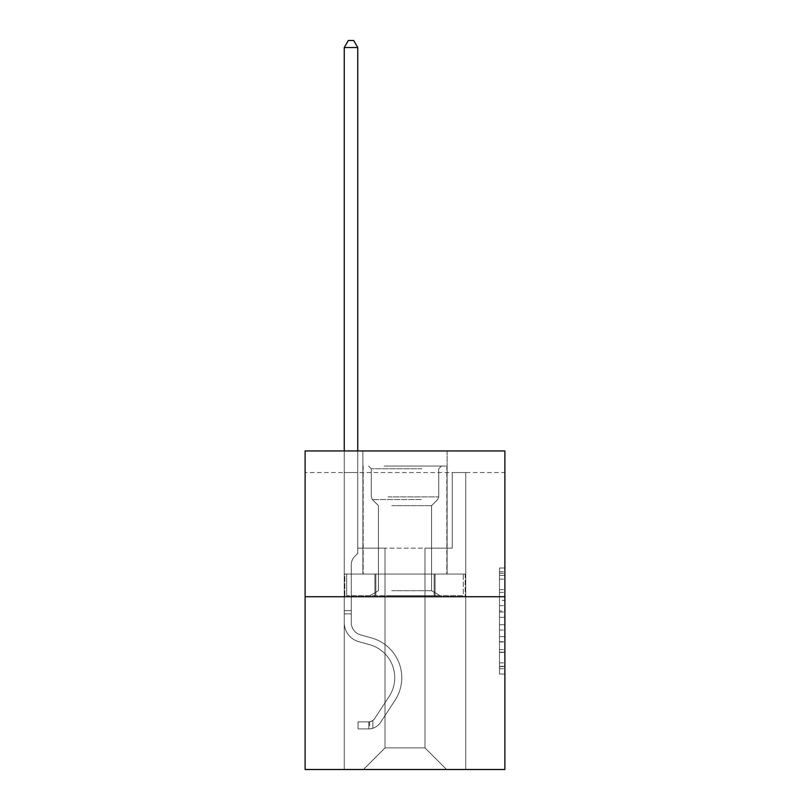 <?xml version="1.0" encoding="UTF-8"?>
<svg xmlns="http://www.w3.org/2000/svg" width="810" height="810" viewBox="0 0 810 810"><rect width="100%" height="100%" fill="white"/><g stroke="black" fill="none" stroke-linecap="round" stroke-linejoin="round"><path stroke-width="0.61" stroke-dasharray="4.05 3.04" d="M499.486 600.352L499.486 617.311L504.883 617.311L504.883 668.716L504.883 573.328L504.883 617.311L499.486 617.311L499.486 571.738L499.486 674.021L499.486 568.023L499.486 666.6L504.883 666.6L499.486 666.6L504.883 666.6L499.486 666.6L499.486 649.64L499.486 674.021L504.883 674.021L504.883 568.023L504.883 666.336L504.883 624.733L499.486 624.733L504.883 624.733L504.883 649.64L504.883 575.444L499.486 575.444L504.883 575.444L504.883 674.021L504.883 573.328L504.883 674.021L499.486 674.021L499.486 568.023L504.883 568.023L504.883 573.328L504.883 568.023L504.883 573.328L504.883 568.023L504.883 571.738L504.883 568.023L499.486 568.023L499.486 575.444L504.883 575.444L499.486 575.444L499.486 600.352L504.883 600.352M447.11 450.947L447.11 574.047L362.89 574.047L447.11 574.047L362.89 574.047L447.11 574.047L447.11 450.947L362.89 450.947L362.89 574.047L362.89 450.947L447.11 450.947M504.883 610.953L504.883 605.657L504.883 610.953L499.486 610.953L499.486 589.619L499.486 652.425L499.486 636.66L504.883 636.66L499.486 636.66L499.486 674.021L504.883 674.021L499.486 674.021L504.883 674.021L499.486 674.021L499.486 568.023L504.883 568.023L499.486 568.023L504.883 568.023L499.486 568.023L499.486 610.953L504.883 610.953M504.883 472.544L504.883 450.947L305.117 450.947L504.883 450.947L504.883 769.5L305.117 769.5L305.117 596.727L504.883 596.727L305.117 596.727L305.117 450.947L504.883 450.947L504.883 472.544L305.117 472.544L504.883 472.544M446.573 769.5L465.74 769.5L465.74 472.544L452.243 472.544L452.243 548.137L424.977 548.137L424.977 747.903L446.573 769.5L465.74 769.5L465.74 472.544L452.243 472.544L452.243 548.137L424.977 548.137L424.977 747.903L385.023 747.903L385.023 548.137L385.023 747.903L385.023 548.137L385.023 747.903L385.023 548.137L424.977 548.137L424.977 747.903L446.573 769.5L465.74 769.5L465.74 472.544L452.243 472.544L452.243 548.137L424.977 548.137L424.977 747.903L446.573 769.5L465.74 769.5L465.74 472.544L452.243 472.544L452.243 548.137L424.977 548.137L424.977 747.903L446.573 769.5L465.74 769.5L465.74 472.544L452.243 472.544L452.243 548.137L424.977 548.137L424.977 747.903L446.573 769.5L465.74 769.5L465.74 472.544L452.243 472.544L452.243 548.137L424.977 548.137L424.977 747.903L446.573 769.5L465.74 769.5L465.74 472.544L452.243 472.544L452.243 548.137L424.977 548.137L424.977 747.903L446.573 769.5L465.74 769.5L465.74 472.544L452.243 472.544L452.243 548.137L424.977 548.137L424.977 747.903L446.573 769.5L465.74 769.5L465.74 472.544L452.243 472.544L452.243 548.137L424.977 548.137L424.977 747.903L446.573 769.5L465.74 769.5L465.74 472.544L452.243 472.544L452.243 548.137L424.977 548.137L424.977 747.903L446.573 769.5L465.74 769.5L465.74 472.544L452.243 472.544L452.243 548.137L424.977 548.137L424.977 747.903L446.573 769.5L465.74 769.5L465.74 472.544L452.243 472.544L452.243 548.137L424.977 548.137L424.977 747.903L446.573 769.5L465.74 769.5L465.74 472.544L452.243 472.544L452.243 548.137L424.977 548.137L424.977 747.903L446.573 769.5L465.74 769.5L465.74 472.544L452.243 472.544L452.243 548.137L424.977 548.137L424.977 747.903L446.573 769.5L465.74 769.5L465.74 472.544L452.243 472.544L452.243 548.137L424.977 548.137L424.977 747.903L446.573 769.5L465.74 769.5L465.74 472.544L452.243 472.544L452.243 548.137L424.977 548.137L424.977 747.903L446.573 769.5L465.74 769.5L465.74 472.544L452.243 472.544L452.243 548.137L424.977 548.137L424.977 747.903L446.573 769.5L363.427 769.5L465.74 769.5L465.74 472.544L452.243 472.544L452.243 548.137L424.977 548.137L424.977 747.903L446.573 769.5L424.977 747.903L424.977 548.137L357.757 548.137L357.757 472.544L344.26 472.544L344.26 769.5L363.427 769.5L385.023 747.903L385.023 548.137L357.757 548.137L357.757 472.544L344.26 472.544L344.26 769.5L363.427 769.5L385.023 747.903L385.023 548.137L357.757 548.137L357.757 472.544L344.26 472.544L344.26 769.5L363.427 769.5L385.023 747.903L385.023 548.137L357.757 548.137L357.757 472.544L344.26 472.544L344.26 769.5L363.427 769.5L385.023 747.903L385.023 548.137L357.757 548.137L357.757 472.544L344.26 472.544L344.26 769.5L363.427 769.5L385.023 747.903L385.023 548.137L357.757 548.137L357.757 472.544L344.26 472.544L344.26 769.5L363.427 769.5L385.023 747.903L385.023 548.137L357.757 548.137L357.757 472.544L344.26 472.544L344.26 769.5L363.427 769.5L385.023 747.903L385.023 548.137L357.757 548.137L357.757 472.544L344.26 472.544L344.26 769.5L363.427 769.5L385.023 747.903L385.023 548.137L357.757 548.137L357.757 472.544L344.26 472.544L344.26 769.5L363.427 769.5L385.023 747.903L385.023 548.137L357.757 548.137L357.757 472.544L344.26 472.544L344.26 769.5L363.427 769.5L385.023 747.903L385.023 548.137L357.757 548.137L357.757 472.544L344.26 472.544L344.26 769.5L363.427 769.5L385.023 747.903L385.023 548.137L357.757 548.137L357.757 472.544L344.26 472.544L344.26 769.5L363.427 769.5L385.023 747.903L385.023 548.137L357.757 548.137L357.757 472.544L344.26 472.544L344.26 769.5L363.427 769.5L385.023 747.903L385.023 548.137L357.757 548.137L357.757 472.544L344.26 472.544L344.26 769.5L363.427 769.5L385.023 747.903L385.023 548.137L357.757 548.137L357.757 472.544L344.26 472.544L344.26 769.5L363.427 769.5L385.023 747.903L424.977 747.903L446.573 769.5M344.26 769.5L363.427 769.5L385.023 747.903L385.023 548.137L357.757 548.137L357.757 472.544L344.26 472.544L344.26 769.5L363.427 769.5L385.023 747.903L363.427 769.5L385.023 747.903L363.427 769.5L344.26 769.5L344.26 472.544L344.26 769.5M357.757 472.544L344.26 472.544L357.757 472.544L357.757 548.137L357.757 472.544M305.117 472.544L305.117 450.947L305.117 472.544M385.023 548.137L357.757 548.137L385.023 548.137M374.919 596.727L465.163 596.727L344.837 596.727L374.919 596.727L374.919 574.047L344.837 574.047L465.163 574.047L374.919 574.047L374.919 596.727L374.919 574.047L435.081 574.047L435.081 596.727L465.163 596.727L435.081 596.727L435.081 574.047L465.163 574.047L465.163 596.727L465.163 574.047L344.837 574.047L344.837 596.727L344.837 574.047L374.919 574.047L374.919 596.727M305.117 596.727L504.883 596.727M499.486 617.311L504.883 617.311L499.486 617.311M499.486 571.738L499.486 568.023L499.486 571.738L504.883 571.738L499.486 571.738M499.486 652.161L499.486 630.028L499.486 652.161L504.883 652.161L499.486 652.161M499.486 630.028L499.486 624.733L504.883 624.733L499.486 624.733L499.486 630.028L504.883 630.028L499.486 630.028M499.486 589.619L499.486 575.444L499.486 589.619L504.883 589.619L499.486 589.619M499.486 568.023L504.883 568.023L499.486 568.023L499.486 573.328L499.486 568.023L504.883 568.023M499.486 674.021L504.883 674.021L499.486 674.021L499.486 668.716L499.486 674.021M435.081 574.047L435.081 596.727L435.081 574.047M344.26 450.947L344.26 622.647A19.703 19.703 0 0 0 358.678 641.631A19.703 19.703 0 0 1 344.26 622.647A19.703 19.703 0 0 0 358.678 641.631A19.703 19.703 0 0 1 344.26 622.647A19.703 19.703 0 0 0 358.678 641.631A19.703 19.703 0 0 1 344.26 622.647A19.703 19.703 0 0 0 358.678 641.631A19.703 19.703 0 0 1 344.26 622.647A19.703 19.703 0 0 0 358.678 641.631A19.703 19.703 0 0 1 344.26 622.647A19.703 19.703 0 0 0 358.678 641.631A19.703 19.703 0 0 1 344.26 622.647A19.703 19.703 0 0 0 358.678 641.631A19.703 19.703 0 0 1 344.26 622.647A19.703 19.703 0 0 0 358.678 641.631A19.703 19.703 0 0 1 344.26 622.647A19.703 19.703 0 0 0 358.678 641.631A19.703 19.703 0 0 1 344.26 622.647A19.703 19.703 0 0 0 358.678 641.631L369.664 644.699A34.283 34.283 0 0 1 389.124 696.529A34.283 34.283 0 0 0 369.664 644.699A34.283 34.283 0 0 1 389.124 696.529A34.283 34.283 0 0 0 369.664 644.699L358.678 641.631L369.664 644.699A34.283 34.283 0 0 1 389.124 696.529A34.283 34.283 0 0 0 369.664 644.699L358.678 641.631L369.664 644.699A34.283 34.283 0 0 1 389.124 696.529A34.283 34.283 0 0 0 369.664 644.699A34.283 34.283 0 0 1 389.124 696.529A34.283 34.283 0 0 0 369.664 644.699L358.678 641.631L369.664 644.699A34.283 34.283 0 0 1 389.124 696.529A34.283 34.283 0 0 0 369.664 644.699L358.678 641.631L369.664 644.699A34.283 34.283 0 0 1 389.124 696.529A34.283 34.283 0 0 0 369.664 644.699A34.283 34.283 0 0 1 389.124 696.529A34.283 34.283 0 0 0 369.664 644.699L358.678 641.631L369.664 644.699A34.283 34.283 0 0 1 389.124 696.529A34.283 34.283 0 0 0 369.664 644.699A34.283 34.283 0 0 1 389.124 696.529L374.645 718.591L389.124 696.529A34.283 34.283 0 0 0 369.664 644.699L358.678 641.631L369.664 644.699A34.283 34.283 0 0 1 389.124 696.529L374.645 718.591L389.124 696.529A34.283 34.283 0 0 0 369.664 644.699A34.283 34.283 0 0 1 389.124 696.529L374.645 718.591L389.124 696.529A34.283 34.283 0 0 0 369.664 644.699A34.283 34.283 0 0 1 389.124 696.529L374.645 718.591L389.124 696.529A34.283 34.283 0 0 0 369.664 644.699A34.283 34.283 0 0 1 389.124 696.529L374.645 718.591L389.124 696.529A34.283 34.283 0 0 0 369.664 644.699A34.283 34.283 0 0 1 389.124 696.529L374.645 718.591A7.29 7.29 0 0 1 372.873 720.465C368.783 722.338 368.783 722.338 372.873 720.465C368.783 722.338 368.783 722.338 372.873 720.465A7.29 7.29 0 0 0 374.645 718.591L389.124 696.529L374.645 718.591A7.29 7.29 0 0 1 368.823 721.872A7.29 7.29 0 0 0 374.645 718.591A7.29 7.29 0 0 1 372.873 720.465C368.783 722.338 368.783 722.338 372.873 720.465C368.783 722.338 368.783 722.338 372.873 720.465A7.29 7.29 0 0 0 374.645 718.591L389.124 696.529A34.283 34.283 0 0 0 369.664 644.699A34.283 34.283 0 0 1 389.124 696.529L374.645 718.591A7.29 7.29 0 0 1 368.823 721.872A7.29 7.29 0 0 0 374.645 718.591A7.29 7.29 0 0 1 372.873 720.465C368.783 722.338 368.783 722.338 372.873 720.465C368.783 722.338 368.783 722.338 372.873 720.465A7.29 7.29 0 0 0 374.645 718.591L389.124 696.529L374.645 718.591A7.29 7.29 0 0 1 368.823 721.872A7.29 7.29 0 0 0 374.645 718.591A7.29 7.29 0 0 1 372.873 720.465C368.783 722.338 368.783 722.338 372.873 720.465C368.783 722.338 368.783 722.338 372.873 720.465A7.29 7.29 0 0 0 374.645 718.591L389.124 696.529L374.645 718.591A7.29 7.29 0 0 1 368.823 721.872A7.29 7.29 0 0 0 374.645 718.591A7.29 7.29 0 0 1 372.873 720.465C368.783 722.338 368.783 722.338 372.873 720.465C368.783 722.338 368.783 722.338 372.873 720.465A7.29 7.29 0 0 0 374.645 718.591L389.124 696.529A34.283 34.283 0 0 0 369.664 644.699A34.283 34.283 0 0 1 389.124 696.529L374.645 718.591A7.29 7.29 0 0 1 368.823 721.872A7.29 7.29 0 0 0 374.645 718.591A7.29 7.29 0 0 1 372.873 720.465C368.783 722.338 368.783 722.338 372.873 720.465C368.783 722.338 368.783 722.338 372.873 720.465A7.29 7.29 0 0 0 374.645 718.591L389.124 696.529L374.645 718.591A7.29 7.29 0 0 1 368.823 721.872A7.29 7.29 0 0 0 374.645 718.591A7.29 7.29 0 0 1 372.873 720.465C368.783 722.338 368.783 722.338 372.873 720.465C368.783 722.338 368.783 722.338 372.873 720.465A7.29 7.29 0 0 0 374.645 718.591L389.124 696.529L374.645 718.591A7.29 7.29 0 0 1 368.823 721.872A7.29 7.29 0 0 0 374.645 718.591A7.29 7.29 0 0 1 372.873 720.465C368.783 722.338 368.783 722.338 372.873 720.465C368.783 722.338 368.783 722.338 372.873 720.465A7.29 7.29 0 0 0 374.645 718.591L389.124 696.529A34.283 34.283 0 0 0 369.664 644.699A34.283 34.283 0 0 1 389.124 696.529L374.645 718.591A7.29 7.29 0 0 1 368.823 721.872A7.29 7.29 0 0 0 374.645 718.591A7.29 7.29 0 0 1 372.873 720.465A7.29 7.29 0 0 0 374.645 718.591L389.124 696.529L374.645 718.591A7.29 7.29 0 0 1 368.823 721.872L358.03 721.882L358.03 728.899L358.03 721.882L368.823 721.872L368.823 728.899L358.03 728.899L368.823 728.899L368.823 721.872L358.03 721.882L358.03 728.899L358.03 721.882L368.823 721.872L368.823 728.899L358.03 728.899L368.823 728.899L368.823 721.872L358.03 721.882L358.03 728.899L358.03 721.882L368.823 721.872L368.823 728.899L358.03 728.899L368.823 728.899L368.823 721.872L358.03 721.882L358.03 728.899L358.03 721.882L368.823 721.872L368.823 728.899L358.03 728.899L368.823 728.899L368.823 721.872L358.03 721.882L358.03 728.899L358.03 721.882L368.823 721.872L368.823 728.899L358.03 728.899L368.823 728.899L368.823 721.872L358.03 721.882L358.03 728.899L358.03 721.882L368.823 721.872L368.823 728.899L358.03 728.899L368.823 728.899L368.823 721.872L358.03 721.882L358.03 728.899L358.03 721.882L368.823 721.872L368.823 728.899L358.03 728.899L368.823 728.899L368.823 721.872L358.03 721.882L358.03 728.899L358.03 721.882L368.823 721.872L368.823 728.899L358.03 728.899L368.823 728.899L368.823 721.872L358.03 721.882L368.823 721.872L368.823 728.899L368.823 721.872A7.29 7.29 0 0 0 374.645 718.591L389.124 696.529A34.283 34.283 0 0 0 369.664 644.699L358.678 641.631A19.703 19.703 0 0 1 344.26 622.647L344.26 47.517L357.757 47.517L357.757 553.422L354.709 556.47A11.735 11.735 0 0 0 351.277 564.762A11.735 11.735 0 0 1 354.709 556.47L357.757 553.422L357.757 47.517L344.26 47.517L357.757 47.517L353.707 40.5L348.31 40.5L353.707 40.5L348.31 40.5L344.26 47.517L357.757 47.517L353.707 40.5L348.31 40.5L344.26 47.517L357.757 47.517L357.757 553.422L354.709 556.47A11.735 11.735 0 0 0 351.277 564.762A11.735 11.735 0 0 1 354.709 556.47L357.757 553.422L357.757 47.517L344.26 47.517L357.757 47.517L353.707 40.5L348.31 40.5L353.707 40.5L348.31 40.5L344.26 47.517L357.757 47.517L353.707 40.5L348.31 40.5L344.26 47.517L357.757 47.517L357.757 553.422L354.709 556.47A11.735 11.735 0 0 0 351.277 564.762A11.735 11.735 0 0 1 354.709 556.47L357.757 553.422L357.757 47.517L344.26 47.517L357.757 47.517L353.707 40.5L348.31 40.5L353.707 40.5L348.31 40.5L344.26 47.517L357.757 47.517L353.707 40.5L348.31 40.5L344.26 47.517L344.26 622.647A19.703 19.703 0 0 0 358.678 641.631A19.703 19.703 0 0 1 344.26 622.647L344.26 47.517L344.26 622.647A19.703 19.703 0 0 0 358.678 641.631A19.703 19.703 0 0 1 344.26 622.647L344.26 47.517L344.26 622.647A19.703 19.703 0 0 0 358.678 641.631A19.703 19.703 0 0 1 344.26 622.647L344.26 47.517L357.757 47.517L357.757 553.422L354.709 556.47A11.735 11.735 0 0 0 351.277 564.762A11.735 11.735 0 0 1 354.709 556.47L357.757 553.422L357.757 47.517L353.707 40.5L348.31 40.5L344.26 47.517L344.26 622.647A19.703 19.703 0 0 0 358.678 641.631L369.664 644.699L358.678 641.631A19.703 19.703 0 0 1 344.26 622.647L344.26 47.517L348.31 40.5L353.707 40.5L357.757 47.517L357.757 553.422L354.709 556.47A11.735 11.735 0 0 0 351.277 564.762A11.735 11.735 0 0 1 354.709 556.47L357.757 553.422L357.757 47.517L344.26 47.517L344.26 622.647A19.703 19.703 0 0 0 358.678 641.631A19.703 19.703 0 0 1 344.26 622.647L344.26 47.517L348.31 40.5L344.26 47.517L357.757 47.517L353.707 40.5L357.757 47.517L357.757 553.422L354.709 556.47A11.735 11.735 0 0 0 351.277 564.762A11.735 11.735 0 0 1 354.709 556.47L357.757 553.422L357.757 47.517L353.707 40.5L348.31 40.5L344.26 47.517L344.26 622.647A19.703 19.703 0 0 0 358.678 641.631A19.703 19.703 0 0 1 344.26 622.647L344.26 47.517L348.31 40.5L353.707 40.5L357.757 47.517L357.757 553.422L354.709 556.47A11.735 11.735 0 0 0 351.277 564.762A11.735 11.735 0 0 1 354.709 556.47L357.757 553.422L357.757 47.517L344.26 47.517L344.26 622.647A19.703 19.703 0 0 0 358.678 641.631L369.664 644.699L358.678 641.631A19.703 19.703 0 0 1 344.26 622.647L344.26 47.517L348.31 40.5L344.26 47.517L357.757 47.517L353.707 40.5L357.757 47.517L357.757 553.422L354.709 556.47A11.735 11.735 0 0 0 351.277 564.762A11.735 11.735 0 0 1 354.709 556.47L357.757 553.422L357.757 47.517L353.707 40.5L348.31 40.5L344.26 47.517L344.26 622.647A19.703 19.703 0 0 0 358.678 641.631A19.703 19.703 0 0 1 344.26 622.647L344.26 47.517L348.31 40.5L344.26 47.517M351.277 610.659L351.277 622.647A12.687 12.687 0 0 0 360.561 634.868A12.687 12.687 0 0 1 351.277 622.647A12.687 12.687 0 0 0 360.561 634.868A12.687 12.687 0 0 1 351.277 622.647A12.687 12.687 0 0 0 360.561 634.868A12.687 12.687 0 0 1 351.277 622.647A12.687 12.687 0 0 0 360.561 634.868A12.687 12.687 0 0 1 351.277 622.647A12.687 12.687 0 0 0 360.561 634.868A12.687 12.687 0 0 1 351.277 622.647A12.687 12.687 0 0 0 360.561 634.868A12.687 12.687 0 0 1 351.277 622.647A12.687 12.687 0 0 0 360.561 634.868A12.687 12.687 0 0 1 351.277 622.647A12.687 12.687 0 0 0 360.561 634.868L371.547 637.936L360.561 634.868A12.687 12.687 0 0 1 351.277 622.647A12.687 12.687 0 0 0 360.561 634.868L371.547 637.936L360.561 634.868A12.687 12.687 0 0 1 351.277 622.647A12.687 12.687 0 0 0 360.561 634.868L371.547 637.936A41.3 41.3 0 0 1 394.996 700.377A41.3 41.3 0 0 0 371.547 637.936L360.561 634.868L371.547 637.936A41.3 41.3 0 0 1 394.996 700.377A41.3 41.3 0 0 0 371.547 637.936A41.3 41.3 0 0 1 394.996 700.377A41.3 41.3 0 0 0 371.547 637.936L360.561 634.868L371.547 637.936A41.3 41.3 0 0 1 394.996 700.377A41.3 41.3 0 0 0 371.547 637.936L360.561 634.868L371.547 637.936A41.3 41.3 0 0 1 394.996 700.377A41.3 41.3 0 0 0 371.547 637.936A41.3 41.3 0 0 1 394.996 700.377A41.3 41.3 0 0 0 371.547 637.936L360.561 634.868L371.547 637.936A41.3 41.3 0 0 1 394.996 700.377A41.3 41.3 0 0 0 371.547 637.936L360.561 634.868L371.547 637.936A41.3 41.3 0 0 1 394.996 700.377A41.3 41.3 0 0 0 371.547 637.936A41.3 41.3 0 0 1 394.996 700.377A41.3 41.3 0 0 0 371.547 637.936L360.561 634.868L371.547 637.936A41.3 41.3 0 0 1 394.996 700.377L380.518 722.439L394.996 700.377A41.3 41.3 0 0 0 371.547 637.936A41.3 41.3 0 0 1 394.996 700.377L380.518 722.439L394.996 700.377A41.3 41.3 0 0 0 371.547 637.936A41.3 41.3 0 0 1 394.996 700.377L380.518 722.439L394.996 700.377A41.3 41.3 0 0 0 371.547 637.936L360.561 634.868L371.547 637.936A41.3 41.3 0 0 1 394.996 700.377L380.518 722.439L394.996 700.377A41.3 41.3 0 0 0 371.547 637.936A41.3 41.3 0 0 1 394.996 700.377L380.518 722.439L394.996 700.377A41.3 41.3 0 0 0 371.547 637.936A41.3 41.3 0 0 1 394.996 700.377L380.518 722.439A14.307 14.307 0 0 1 372.873 728.231C368.712 729.111 368.712 729.111 372.873 728.231C368.712 729.111 368.712 729.111 372.873 728.231A14.307 14.307 0 0 0 380.518 722.439L394.996 700.377L380.518 722.439A14.307 14.307 0 0 1 368.823 728.899A14.307 14.307 0 0 0 380.518 722.439A14.307 14.307 0 0 1 372.873 728.231C368.712 729.111 368.712 729.111 372.873 728.231C368.712 729.111 368.712 729.111 372.873 728.231A14.307 14.307 0 0 0 380.518 722.439L394.996 700.377A41.3 41.3 0 0 0 371.547 637.936A41.3 41.3 0 0 1 394.996 700.377L380.518 722.439A14.307 14.307 0 0 1 368.823 728.899A14.307 14.307 0 0 0 380.518 722.439A14.307 14.307 0 0 1 372.873 728.231C368.712 729.111 368.712 729.111 372.873 728.231C368.712 729.111 368.712 729.111 372.873 728.231A14.307 14.307 0 0 0 380.518 722.439L394.996 700.377L380.518 722.439A14.307 14.307 0 0 1 368.823 728.899A14.307 14.307 0 0 0 380.518 722.439A14.307 14.307 0 0 1 372.873 728.231C368.712 729.111 368.712 729.111 372.873 728.231C368.712 729.111 368.712 729.111 372.873 728.231A14.307 14.307 0 0 0 380.518 722.439L394.996 700.377L380.518 722.439A14.307 14.307 0 0 1 368.823 728.899A14.307 14.307 0 0 0 380.518 722.439A14.307 14.307 0 0 1 372.873 728.231C368.712 729.111 368.712 729.111 372.873 728.231C368.712 729.111 368.712 729.111 372.873 728.231A14.307 14.307 0 0 0 380.518 722.439L394.996 700.377A41.3 41.3 0 0 0 371.547 637.936A41.3 41.3 0 0 1 394.996 700.377L380.518 722.439A14.307 14.307 0 0 1 368.823 728.899A14.307 14.307 0 0 0 380.518 722.439A14.307 14.307 0 0 1 372.873 728.231C368.712 729.111 368.712 729.111 372.873 728.231C368.712 729.111 368.712 729.111 372.873 728.231A14.307 14.307 0 0 0 380.518 722.439L394.996 700.377L380.518 722.439A14.307 14.307 0 0 1 368.823 728.899A14.307 14.307 0 0 0 380.518 722.439A14.307 14.307 0 0 1 372.873 728.231C368.712 729.111 368.712 729.111 372.873 728.231C368.712 729.111 368.712 729.111 372.873 728.231A14.307 14.307 0 0 0 380.518 722.439L394.996 700.377L380.518 722.439A14.307 14.307 0 0 1 368.823 728.899A14.307 14.307 0 0 0 380.518 722.439A14.307 14.307 0 0 1 372.873 728.231C368.712 729.111 368.712 729.111 372.873 728.231C368.712 729.111 368.712 729.111 372.873 728.231A14.307 14.307 0 0 0 380.518 722.439L394.996 700.377A41.3 41.3 0 0 0 371.547 637.936A41.3 41.3 0 0 1 394.996 700.377L380.518 722.439A14.307 14.307 0 0 1 368.823 728.899A14.307 14.307 0 0 0 380.518 722.439A14.307 14.307 0 0 1 372.873 728.231C368.712 729.111 368.712 729.111 372.873 728.231C368.712 729.111 368.712 729.111 372.873 728.231A14.307 14.307 0 0 0 380.518 722.439L394.996 700.377L380.518 722.439A14.307 14.307 0 0 1 368.823 728.899L358.03 728.899L368.823 728.899A14.307 14.307 0 0 0 380.518 722.439L394.996 700.377A41.3 41.3 0 0 0 371.547 637.936L360.561 634.868A12.687 12.687 0 0 1 351.277 622.647L351.277 610.659L344.26 610.659L351.277 610.659L351.277 622.647L351.277 564.762A11.735 11.735 0 0 1 354.709 556.47A11.735 11.735 0 0 0 351.277 564.762L351.277 622.647L351.277 610.659L344.26 610.659L351.277 610.659L351.277 622.647A12.687 12.687 0 0 0 360.561 634.868A12.687 12.687 0 0 1 351.277 622.647L351.277 564.762L351.277 622.647A12.687 12.687 0 0 0 360.561 634.868A12.687 12.687 0 0 1 351.277 622.647L351.277 564.762L351.277 622.647L351.277 610.659L344.26 610.659L351.277 610.659L351.277 622.647A12.687 12.687 0 0 0 360.561 634.868A12.687 12.687 0 0 1 351.277 622.647L351.277 564.762L351.277 622.647A12.687 12.687 0 0 0 360.561 634.868L371.547 637.936L360.561 634.868A12.687 12.687 0 0 1 351.277 622.647L351.277 564.762L351.277 622.647L351.277 610.659L344.26 610.659L351.277 610.659L351.277 622.647A12.687 12.687 0 0 0 360.561 634.868A12.687 12.687 0 0 1 351.277 622.647L351.277 564.762L351.277 622.647A12.687 12.687 0 0 0 360.561 634.868A12.687 12.687 0 0 1 351.277 622.647L351.277 564.762L351.277 622.647L351.277 610.659L344.26 610.659M386.775 466.064L441.44 466.064L386.775 466.064M421.868 468.767L371.253 468.767L421.868 468.767M387.453 595.644L440.093 595.644L387.453 595.644M391.716 590.723L431.568 590.723L391.716 590.723M391.716 505.632L431.568 505.632L391.716 505.632M384.082 466.064L446.847 466.064L384.082 466.064M384.082 574.047L446.847 574.047L384.082 574.047M463.29 574.047L346.71 574.047L463.29 574.047L463.29 595.644L346.71 595.644L463.29 595.644L346.71 595.644L463.29 595.644L463.29 574.047L434.15 574.047L434.15 595.644L434.15 574.047L375.85 574.047L375.85 595.644L375.85 574.047L346.71 574.047L346.71 595.644L346.71 574.047L463.29 574.047M434.15 574.047L434.15 595.644L434.15 574.047M375.85 574.047L375.85 595.644L375.85 574.047M351.277 622.647L351.277 564.762L351.277 622.647A12.687 12.687 0 0 0 360.561 634.868A12.687 12.687 0 0 1 351.277 622.647A12.687 12.687 0 0 0 360.561 634.868A12.687 12.687 0 0 1 351.277 622.647M357.757 47.517L353.707 40.5L357.757 47.517L357.757 553.422L354.709 556.47L357.757 553.422L357.757 450.947M372.873 720.465C368.783 722.338 368.783 722.338 372.873 720.465C368.783 722.338 368.783 722.338 372.873 720.465L372.873 728.231L372.873 720.465M358.03 728.899L358.03 721.882L358.03 728.899M499.486 649.64L504.883 649.64L499.486 649.64M499.486 641.692L504.883 641.692M499.486 592.404L504.883 592.404L499.486 592.404M499.486 573.328L504.883 573.328M499.486 668.716L504.883 668.716M499.486 662.894L504.883 662.894M499.486 579.15L504.883 579.15M499.486 612.016L504.883 612.016L499.486 612.016M499.486 641.955L504.883 641.955L499.486 641.955M499.486 652.425L504.883 652.425L499.486 652.425M499.486 605.657L504.883 605.657L499.486 605.657M351.277 613.899L344.26 613.899L351.277 613.899M388.132 496.894L438.747 496.894L388.132 496.894M421.321 499.567L372.357 499.567L421.321 499.567M499.486 666.336L504.883 666.336M499.486 666.6L504.883 666.6M499.486 575.444L504.883 575.444M369.633 721.801L369.633 728.858M371.253 468.767L368.56 466.064L371.253 468.767L371.253 496.894L372.357 499.567L378.432 505.632L378.432 590.723L369.907 595.644L378.432 590.723L378.432 505.632L372.357 499.567L371.253 496.894L371.253 468.767M446.847 466.064L446.847 574.047L446.847 466.064M363.153 466.064L363.153 574.047L363.153 466.064M438.747 496.894L438.747 468.767L441.44 466.064L438.747 468.767L438.747 496.894L437.643 499.567L431.568 505.632L431.568 590.723L440.093 595.644L431.568 590.723L431.568 505.632L437.643 499.567L438.747 496.894"/><path stroke-width="1.21" d="M504.883 596.727L504.883 450.947L305.117 450.947L305.117 769.5L504.883 769.5L504.883 596.727L305.117 596.727M357.757 450.947L357.757 47.517L344.26 47.517L344.26 450.947M344.26 47.517L348.31 40.5L353.707 40.5L357.757 47.517"/></g></svg>
